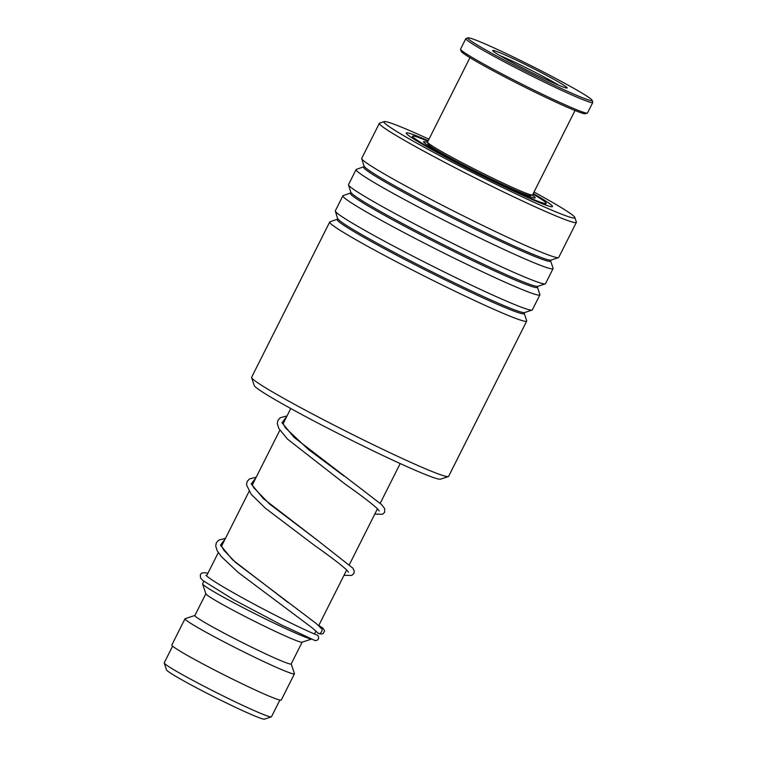 <?xml version="1.0" encoding="UTF-8"?>
<svg xmlns="http://www.w3.org/2000/svg" width="757" height="757" viewBox="0 0 757 757"><rect width="100%" height="100%" fill="white"/><g stroke="black" fill="none" stroke-linecap="round" stroke-linejoin="round"><path stroke-width="1.14" d="M279.872 700.074L271.479 716.775A60.03 3.142 -153.3 0 1 271.328 716.879L264.439 719.15A54.883 2.877 -153.3 0 1 244.227 711.372A54.883 2.877 -153.3 0 1 193.764 686.353A54.883 2.877 -153.3 0 1 166.512 669.898L164.222 663.009A60.03 3.142 -153.3 0 1 164.222 662.829L172.624 646.128M271.328 716.879A60.03 3.142 -153.3 0 1 249.223 708.372A60.03 3.142 -153.3 0 1 194.038 681.016A60.03 3.142 -153.3 0 1 164.222 663.009M311.118 638.955A61.251 3.208 -153.3 0 1 289.335 630.288A61.251 3.208 -153.3 0 1 233.014 602.364A61.251 3.208 -153.3 0 1 202.592 583.997A61.251 3.208 -153.3 0 1 202.602 583.808L203.86 581.3M311.468 639.097L302.043 642.201A53.898 2.82 -153.3 0 1 282.191 634.565A53.898 2.82 -153.3 0 1 232.636 610A53.898 2.82 -153.3 0 1 205.866 593.829L202.592 583.997M302.138 642.173L291.18 663.965A53.898 2.82 -153.3 0 1 271.195 656.423A53.898 2.82 -153.3 0 1 220.514 631.253A53.898 2.82 -153.3 0 1 194.871 615.526L205.828 593.734M291.218 663.898L294.445 673.635A61.251 3.208 -153.3 0 1 294.445 673.825A61.251 3.208 -153.3 0 1 271.744 665.261A61.251 3.208 -153.3 0 1 214.146 636.656A61.251 3.208 -153.3 0 1 185.011 618.781A61.251 3.208 -153.3 0 1 185.162 618.668L194.909 615.46M294.445 673.825L281.254 700.055A61.251 3.208 -153.3 0 1 258.553 691.491A61.251 3.208 -153.3 0 1 200.955 662.886A61.251 3.208 -153.3 0 1 171.811 645.011L185.011 618.781M448.333 476.588L440.451 479.181A104.371 5.46 -153.3 0 1 379.617 453.945A104.371 5.46 -153.3 0 1 281.32 403.244A104.371 5.46 -153.3 0 1 254.22 385.512L251.608 377.639A110.257 5.772 26.7 0 0 280.232 396.375A110.257 5.772 26.7 0 0 384.064 449.932A110.257 5.772 26.7 0 0 448.333 476.588A110.257 5.772 26.7 0 0 448.598 476.38L526.692 321.11A110.257 5.772 -153.3 0 1 464.571 295.807A110.257 5.772 -153.3 0 1 358.326 241.105A110.257 5.772 -153.3 0 1 329.702 222.038A110.257 5.772 -153.3 0 1 329.967 221.829L337.773 219.066L335.342 211.156A110.257 5.772 -153.3 0 1 335.342 210.825L342.893 195.808A110.257 5.772 -153.3 0 1 343.158 195.599L350.964 192.836L348.532 184.926A110.257 5.772 -153.3 0 1 348.532 184.594L356.083 169.577A110.257 5.772 -153.3 0 1 356.358 169.379L364.155 166.606L361.723 158.696A110.257 5.772 -153.3 0 1 361.723 158.364L379.352 123.315A110.257 5.772 -153.3 0 1 379.626 123.107L384.215 121.593A106.822 5.592 26.7 0 0 411.694 140.272A106.822 5.592 26.7 0 0 516.946 194.369A106.822 5.592 26.7 0 0 574.818 217.458A106.822 5.592 26.7 0 0 547.084 199.309A106.822 5.592 26.7 0 0 534.016 192.041M574.818 217.458L576.351 222.047A110.257 5.772 -153.3 0 1 576.351 222.388A110.257 5.772 -153.3 0 1 514.221 197.085A110.257 5.772 -153.3 0 1 407.976 142.382A110.257 5.772 -153.3 0 1 379.352 123.315M533.259 193.546A81.832 4.287 -153.3 0 1 552.298 206.708A81.832 4.287 -153.3 0 1 504.597 186.922A81.832 4.287 -153.3 0 1 427.525 147.18A81.832 4.287 -153.3 0 1 406.282 133.27A81.832 4.287 -153.3 0 1 428.197 140.707M337.461 219.369A104.665 5.479 -153.3 0 0 364.382 237.66A104.665 5.479 -153.3 0 0 467.504 290.66A104.665 5.479 -153.3 0 0 524.204 313.294L526.692 320.779A110.257 5.772 -153.3 0 1 526.692 321.11M350.652 193.139A104.665 5.479 -153.3 0 0 377.573 211.43A104.665 5.479 -153.3 0 0 480.695 264.43A104.665 5.479 -153.3 0 0 537.404 287.064L539.883 294.549A110.257 5.772 -153.3 0 1 539.883 294.88L532.332 309.897A110.257 5.772 -153.3 0 1 532.067 310.096A110.257 5.772 -153.3 0 1 467.798 283.44A110.257 5.772 -153.3 0 1 363.966 229.891A110.257 5.772 -153.3 0 1 335.342 211.156M539.883 294.88A110.257 5.772 -153.3 0 1 477.762 269.577A110.257 5.772 -153.3 0 1 371.517 214.874A110.257 5.772 -153.3 0 1 342.893 195.808M363.843 166.909A104.665 5.479 -153.3 0 0 390.763 185.2A104.665 5.479 -153.3 0 0 493.886 238.2A104.665 5.479 -153.3 0 0 550.594 260.834L553.083 268.319A110.257 5.772 -153.3 0 1 553.074 268.65L545.523 283.667A110.257 5.772 -153.3 0 1 545.258 283.866A110.257 5.772 -153.3 0 1 480.988 257.21A110.257 5.772 -153.3 0 1 377.156 203.661A110.257 5.772 -153.3 0 1 348.532 184.926M553.074 268.65A110.257 5.772 -153.3 0 1 490.952 243.347A110.257 5.772 -153.3 0 1 384.707 188.644A110.257 5.772 -153.3 0 1 356.083 169.577M576.351 222.388L558.723 257.437A110.257 5.772 -153.3 0 1 558.448 257.635A110.257 5.772 -153.3 0 1 494.189 230.98A110.257 5.772 -153.3 0 1 390.347 177.431A110.257 5.772 -153.3 0 1 361.723 158.696M329.702 222.038L251.608 377.308A110.257 5.772 26.7 0 0 251.608 377.639M428.954 139.203A106.822 5.592 26.7 0 0 384.215 121.593M225.472 538.322L218.669 540.157L216.332 542.769L215.707 545.967L217.183 550.727L221.404 556.66L238.294 572.519L312.584 628.149L318.347 633.344M205.79 575.358L206.093 575.481C208.62 577.856 215.281 582.218 226.097 588.567C240.934 597.178 257.456 606.13 275.68 615.422C291.767 623.654 310.001 632.388 316.805 634.896A2.943 2.829 105.9 0 1 318.337 638.813A2.943 2.829 105.9 0 1 314.713 640.394L280.506 624.449L233.695 599.695L202.971 580.581L200.501 577.875L200.359 574.516L201.816 573.068L204.787 572.671L207.872 573.314M317.931 633.164C320.419 635.643 324.195 628.594 320.713 627.96M427.591 142.458A62.481 3.274 26.7 0 0 423.57 141.72A62.481 3.274 26.7 0 0 455.383 161.061A62.481 3.274 26.7 0 0 515.716 190.773A62.481 3.274 26.7 0 0 535.199 197.861A62.481 3.274 26.7 0 0 532.209 195.079M427.942 141.209A74.725 3.908 26.7 0 0 412.631 136.213A74.725 3.908 26.7 0 0 450.68 159.349A74.725 3.908 26.7 0 0 522.841 194.89A74.725 3.908 26.7 0 0 546.147 203.368A74.725 3.908 26.7 0 0 533.004 194.057M532.436 195.003L530.468 195.656A57.333 3 -153.3 0 1 485.256 176.069A57.333 3 -153.3 0 1 430.563 146.338A57.333 3 -153.3 0 1 428.169 144.209L427.516 142.24A58.8 3.075 26.7 0 0 429.976 144.426A58.8 3.075 26.7 0 0 486.06 174.914A58.8 3.075 26.7 0 0 532.436 195.003A58.8 3.075 26.7 0 0 532.578 194.899L575.017 110.522M469.955 57.674L427.516 142.061A58.8 3.075 26.7 0 0 427.516 142.24M589.211 97.71A69.578 3.643 26.7 0 0 522.841 61.629A69.578 3.643 26.7 0 0 467.968 37.85A69.578 3.643 26.7 0 0 470.703 40.774A69.578 3.643 26.7 0 0 540.299 78.444A69.578 3.643 26.7 0 0 592.125 100.293A69.578 3.643 26.7 0 0 589.211 97.71M592.125 100.293L592.778 102.261A71.054 3.719 -153.3 0 1 592.778 102.479A71.054 3.719 -153.3 0 1 538.218 79.144A71.054 3.719 -153.3 0 1 468.791 41.484A71.054 3.719 -153.3 0 1 465.82 38.626A71.054 3.719 -153.3 0 1 466 38.503L467.968 37.85M587.328 113.105L585.35 113.749A69.578 3.643 -153.3 0 1 530.477 89.969A69.578 3.643 -153.3 0 1 464.107 53.889A69.578 3.643 -153.3 0 1 461.202 51.306L460.549 49.337A71.054 3.719 26.7 0 0 463.511 51.978A71.054 3.719 26.7 0 0 531.291 88.824A71.054 3.719 26.7 0 0 587.328 113.105A71.054 3.719 26.7 0 0 587.498 112.973L592.778 102.479M465.82 38.626L460.549 49.12A71.054 3.719 26.7 0 0 460.549 49.337M565.432 86.279A41.654 2.176 -153.3 0 1 567.069 88.03A41.654 2.176 -153.3 0 1 534.215 73.798A41.654 2.176 -153.3 0 1 494.491 52.205A41.654 2.176 -153.3 0 1 492.75 50.653A41.654 2.176 -153.3 0 1 523.768 63.73A41.654 2.176 -153.3 0 1 565.432 86.279M558.789 85.238A39.203 2.053 26.7 0 0 499.932 55.63M532.067 310.096L524.573 312.565A104.665 5.479 -153.3 0 1 463.568 287.263A104.665 5.479 -153.3 0 1 364.997 236.43A104.665 5.479 -153.3 0 1 337.83 218.641M545.258 283.866L537.763 286.335A104.665 5.479 -153.3 0 1 476.759 261.033A104.665 5.479 -153.3 0 1 378.197 210.2A104.665 5.479 -153.3 0 1 351.021 192.41M558.448 257.635L550.954 260.105A104.665 5.479 -153.3 0 1 489.949 234.802A104.665 5.479 -153.3 0 1 391.388 183.97A104.665 5.479 -153.3 0 1 364.212 166.18M288.266 602.619L232.636 559.877L220.438 545.182L225.245 538.766M252.933 483.732L252.441 484.982L253.68 487.659L269.397 503.888L317.363 540.205L263.427 498.683L251.22 483.978L256.027 477.572M374.772 514.126L382.559 514.221L384.679 512.29L384.632 508.553L381.566 504.55L294.199 437.47L282.001 422.775L286.808 416.369M527.979 195.949L527.336 195.003M400.198 463.568L380.232 503.273M377.459 508.77L349.45 564.476M346.678 569.974L318.659 625.689M315.868 631.234L314.486 633.988M290.754 408.525L283.184 423.579M279.863 430.184L252.403 484.783M249.081 491.388L221.621 545.986M218.3 552.591L206.566 575.907M430.563 146.338L429.418 146.375M524.204 313.294L524.573 312.565M537.404 287.064L537.763 286.335M550.594 260.834L550.954 260.105M222.142 544.936L221.678 546.261L223.798 550.207L235.664 562.527L316.171 623.475L321.384 628.461M256.254 477.128L249.46 478.954L247.17 481.452L246.498 484.915L251.324 494.435L265.366 508.193L314.259 545.229C330.08 556.376 340.83 564.571 346.498 569.794L348.475 572.169M287.035 415.924L280.232 417.75L277.951 420.249L277.27 423.56L278.888 428.585L287.518 439.107L345.012 484.007C361.155 495.371 371.99 503.651 377.525 508.836L379.257 510.966M283.714 422.529L283.269 423.929L285.361 427.8L308.43 449.497L344.246 476.2M320.277 627.78L321.517 628.215M318.413 633.363L321.091 634.082L323.182 633.637L324.602 630.836L323.04 628.244L318.782 625.433M343.99 575.329L351.768 575.424L353.898 573.494L354.238 571.033L352.961 568.242L317.363 540.205M546.147 203.368L545.362 204.929M412.631 136.213L411.846 137.774"/></g></svg>
